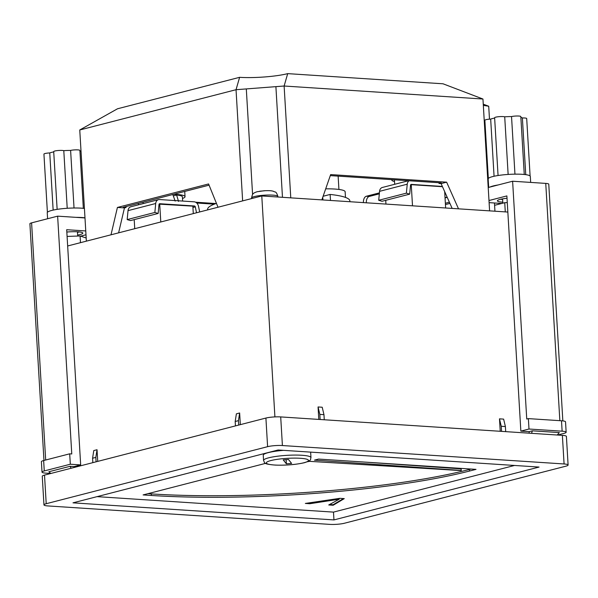 <?xml version="1.0" encoding="UTF-8"?>
<svg xmlns="http://www.w3.org/2000/svg" width="598" height="598" viewBox="0 0 598 598"><rect width="100%" height="100%" fill="white"/><g stroke="black" fill="none" stroke-linecap="round" stroke-linejoin="round"><path stroke-width="0.9" d="M394.516 181.523A22.432 3.506 -3.4 0 1 391.787 180.028A22.432 3.506 -3.4 0 1 391.892 179.639M409.077 180.768A5.277 4.066 75.6 0 0 407.231 184.199L406.386 193.154L378.713 200.285L382.017 201.279L409.69 194.148L410.534 185.201A1.054 0.815 -104.4 0 1 411.297 184.408L442.363 186.441M406.386 193.154L409.69 194.148M447.125 197.123L445.032 197.661M447.229 197.355L445.047 197.916M407.231 184.199L379.558 191.33L378.713 200.285M379.558 191.33A5.277 4.066 -104.4 0 1 382.369 187.466L408.516 180.731M394.418 179.811A19.794 3.095 176.6 0 0 394.418 179.871L394.68 184.296M199.687 211.954L198.506 206.31A5.277 4.066 75.6 0 0 194.186 201.818L159.517 199.553A5.277 4.066 75.6 0 0 158.507 199.642A5.277 4.066 75.6 0 0 155.697 203.507L154.86 212.462L127.18 219.593L130.484 220.587L158.156 213.456L159.001 204.509A1.054 0.815 -104.4 0 1 159.763 203.716L194.432 205.981A1.054 0.815 -104.4 0 1 195.292 206.878L196.533 212.768M154.86 212.462L158.156 213.456M155.697 203.507L128.024 210.638L127.18 219.593M128.024 210.638A5.277 4.066 -104.4 0 1 130.835 206.773L158.507 199.642M173.592 194.305A22.432 3.506 -3.4 0 1 185.036 196.675A22.432 3.506 -3.4 0 1 182.495 198.484M182.652 201.063L182.397 196.832A19.794 3.095 176.6 0 0 176.612 195.008L173.315 195.852M175.177 201.1L172.912 194.761A19.794 3.095 176.6 0 0 171.94 194.731M178.54 201.436L176.612 195.008M489.598 210.862L482.952 99.021L443.028 83.795L287.698 73.629C276.328 76.574 254.187 78.286 239.611 77.321L117.514 108.776L79.758 129.975L86.366 241.158M458.517 208.829L446.631 182.173L330.649 174.586L321.851 199.889M482.952 99.021L284.125 86.015L290.77 197.856M242.639 200.891L236.038 89.707L284.125 86.015L287.698 73.629M445.435 204.561L449.928 203.402M483.326 105.368L488.716 106.242L489.478 119.166M494.464 202.991L494.598 205.308L504.742 202.692L507.276 202.602M218.008 207.237L208.582 183.952L117.417 207.446L110.996 234.805M239.611 77.321L236.038 89.707L79.758 129.975M483.259 104.157L488.716 106.242M138.4 203.372A5.277 4.066 -104.4 0 0 138.415 203.649L138.482 204.808M215.945 203.544L195.583 202.206M438.977 182.726L439.022 183.466L441.092 183.601L446.631 182.173M452.155 208.41L441.092 183.601M366.365 202.797L363.464 202.61M363.442 202.281A5.277 3.259 93.7 0 1 366.387 196.241L369.287 196.428L379.319 193.842M379.409 192.885L366.387 196.241M209.068 185.163L123.188 207.297L126.088 207.484L126.029 206.564M126.088 207.484L124.459 207.902L118.606 232.846M124.459 207.902L117.417 207.446M330.29 175.61L441.302 182.876L439.022 183.466M449.39 202.206L445.361 203.245M369.287 196.428A5.277 3.259 -86.3 0 0 366.342 202.468M196.727 203.021L214.263 204.165M77.486 232.368A12.67 1.981 176.6 0 0 79.429 231.942M84.423 208.455A21.109 3.304 176.6 0 0 81.343 208.164A21.109 3.304 176.6 0 0 60.48 208.904A21.109 3.304 176.6 0 0 51.749 210.436A21.109 3.304 176.6 0 0 47.459 212.26A21.109 3.304 176.6 0 0 47.242 212.776L47.601 218.741M66.834 232.039A13.193 2.063 -3.4 0 1 82.816 233.115A13.193 2.063 -3.4 0 1 80.005 234.573A13.193 2.063 -3.4 0 1 77.65 235.074M43.96 460.453L29.9 223.742A7.916 1.241 -3.4 0 1 31.589 222.867L57.632 216.155L84.983 217.941M57.632 216.155L71.767 453.957L69.689 453.822L70.31 464.227L44.267 470.94A10.555 1.652 176.6 0 0 42.01 472.106A10.555 1.652 176.6 0 0 46.039 473.16L50.8 473.466L48.849 471.762L70.011 466.313L74.152 466.582L80.67 464.908L70.31 464.227M80.67 464.908L66.692 229.707L85.753 230.955M85.985 234.775L80.633 236.15M74.204 467.449L74.152 466.582M69.689 453.822L43.647 460.535L44.267 470.94M42.01 472.106L41.397 461.701A10.555 1.652 -3.4 0 1 43.647 460.535M71.155 468.234L70.011 466.313M76.073 217.358A21.109 3.304 -3.4 0 1 84.976 217.821M79.938 151.182A16.886 2.639 -3.4 0 1 81.036 151.563M74.032 208.007L70.609 150.419A16.886 2.639 -3.4 0 0 63.792 150.659A5.285 0.83 176.6 0 0 57.849 150.539A5.285 0.83 176.6 0 0 53.708 151.593L57.139 209.367M67.215 208.283L63.792 150.659M53.147 210.107L49.754 152.939A16.886 2.639 -3.4 0 1 53.723 151.899M49.754 152.939A5.285 0.83 176.6 0 0 43.938 154.112L47.399 212.327M83.331 208.328L79.893 150.412A5.285 0.83 176.6 0 0 76.424 149.844A5.285 0.83 176.6 0 0 70.609 150.419M494.068 176.261L490.674 119.092A5.285 0.83 176.6 0 0 485.995 119.682A5.285 0.83 176.6 0 0 484.866 120.265L488.327 178.488M508.136 174.437L504.712 116.819A5.285 0.83 176.6 0 0 495.757 117.163A5.285 0.83 176.6 0 0 494.628 117.746L498.059 175.52M530.673 182.412L530.314 176.425A21.109 3.304 176.6 0 0 522.263 174.317A21.109 3.304 176.6 0 0 501.401 175.057A21.109 3.304 176.6 0 0 492.67 176.589A21.109 3.304 176.6 0 0 488.379 178.413A21.109 3.304 176.6 0 0 488.17 178.929L488.671 187.398M488.207 187.518L489.994 187.062A21.109 3.304 -3.4 0 1 493.23 185.956A21.109 3.304 -3.4 0 1 498.127 184.961L512.613 181.231L545.75 183.399A7.916 1.241 -3.4 0 1 548.77 184.184L562.838 420.895M490.674 119.092A16.886 2.639 -3.4 0 1 492.52 118.531A16.886 2.639 -3.4 0 1 494.651 118.053M502.769 202.169A13.193 2.063 -3.4 0 1 497.401 200.831A13.193 2.063 -3.4 0 1 500.212 199.373A13.193 2.063 -3.4 0 1 507.014 198.267M512.613 181.231L526.741 419.034L528.37 418.615L528.991 429.02L562.127 431.188L561.507 420.783A10.555 1.652 -3.4 0 1 565.536 421.829L566.149 432.242A10.555 1.652 176.6 0 0 562.127 431.188M557.575 435.038L563.899 433.408A10.555 1.652 176.6 0 0 566.149 432.242M488.985 200.524L506.88 195.92L520.851 431.113L528.991 429.02M520.851 431.113L529.133 431.659L532.392 430.822L559.317 432.578L557.201 435.015M501.729 203.47L489.104 202.64M489.994 187.062L498.127 184.961M529.223 433.184L529.133 431.659M528.37 418.615L561.507 420.783M531.532 433.333L532.392 430.822M525.747 174.661L522.383 117.97A16.886 2.639 -3.4 0 0 520.865 117.343M514.953 174.16L511.537 116.573A16.886 2.639 -3.4 0 0 504.712 116.819M500.623 199.269A12.67 1.981 176.6 0 0 502.604 199.463M524.259 174.481L520.813 116.565A5.285 0.83 176.6 0 0 517.345 115.997A5.285 0.83 176.6 0 0 511.537 116.573M530.105 175.999L526.696 118.531A5.285 0.83 176.6 0 0 522.383 117.97M283.594 450.354A23.748 3.715 176.6 0 0 263.247 455.25L263.554 460.453A23.748 3.715 -3.4 0 1 268.622 457.829A23.748 3.715 -3.4 0 1 284.439 455.512A23.748 3.715 -3.4 0 1 310.967 457.634L310.661 452.432A23.748 3.715 176.6 0 0 310.549 452.118M207.648 209.905L207.618 209.375A71.252 11.145 -3.4 0 1 216.439 203.372M97.728 461.387L97.033 449.733L93.781 450.571L92.585 458.232L92.847 462.65M240.329 424.647L239.641 412.986L236.382 413.831L235.186 421.485L235.448 425.903M274.908 416.903L261.782 195.957L67.656 245.972M324.266 419.774L323.966 414.676L322.202 407.238L318.061 406.969L318.794 419.415M505.699 431.644L505.392 426.546L503.628 419.116L499.487 418.839L500.227 431.285M261.782 195.957L507.837 212.058M67.096 236.427L80.08 235.963L86.179 237.997M325.693 188.841A27.179 4.253 -3.4 0 1 345.143 191.756L345.48 197.415M159.105 204.135L192.855 206.146L193.296 213.606M134.199 219.63L134.737 228.69M159.711 203.978L160.787 221.978M444.673 191.614L445.645 207.984M385.732 200.323L385.957 204.082M410.632 184.827L411.245 184.67L412.508 205.817M411.245 184.67L442.483 186.711M323.114 196.256L330.126 194.447A71.252 11.145 -3.4 0 1 349.86 200.921L349.912 201.72M330.126 194.447L330.485 200.45M323.234 195.905A59.374 9.291 -3.4 0 1 324.071 196.009M322.763 197.258L322.927 199.956M259.719 191.218L264.51 190.792M264.264 190.74C271.118 190.508 271.23 190.822 273.241 191.196C275.394 192.676 275.947 190.515 277.906 196.458A13.193 2.063 176.6 0 0 260.915 195.479A13.193 2.063 176.6 0 0 254.374 196.563A13.193 2.063 176.6 0 0 251.564 198.02C252.236 194.918 252.775 193.505 253.178 193.782C253.597 193.124 254.935 192.436 257.2 191.719L264.256 190.74M80.08 235.963L80.476 242.676M504.742 202.692L505.288 211.886M494.591 205.308L494.942 211.214M505.392 426.546L501.251 426.277L501.558 431.367M501.251 426.277L499.487 418.839M323.966 414.676L319.825 414.399L320.124 419.497M319.825 414.399L318.061 406.969M239.641 412.986L238.445 420.648L238.707 425.066M238.445 420.648L235.186 421.485M97.033 449.733L95.837 457.395L96.099 461.805M95.837 457.395L92.585 458.232M265.908 418.054L44.514 475.104L46.21 503.718L267.605 446.676L265.908 418.054A10.555 1.652 -3.4 0 1 280.701 416.918L562.374 435.351A10.555 1.652 -3.4 0 1 566.403 436.405L568.1 465.02A10.555 1.652 176.6 0 0 564.078 463.966L562.374 435.351M46.21 503.718A10.555 1.652 176.6 0 0 43.96 504.891L42.256 476.27A10.555 1.652 -3.4 0 1 44.514 475.104M97.055 496.639L333.49 512.112L514.542 465.461M461.051 468.959L461.327 470.447L460.482 470.559L309.502 461.342A26.387 4.126 176.6 0 1 307.477 461.731M461.327 470.447L314.458 460.139L318.607 459.07L476.008 469.37L469.497 471.045A226.941 35.499 -3.4 0 1 151.384 495.465L143.101 494.92L265.579 463.36M305.346 503.434L339.836 498.328L344.269 498.62L333.168 505.25L328.736 504.966L339.268 499.188L309.779 503.725L305.346 503.434M43.96 504.891A10.555 1.652 176.6 0 0 47.982 505.938L329.655 524.371A10.555 1.652 176.6 0 0 344.455 523.235L565.85 466.186A10.555 1.652 176.6 0 0 568.1 465.02M72.993 502.843L333.953 519.916L539.067 467.068L278.107 449.995L72.993 502.843M280.701 416.918L282.406 445.54L564.078 463.966M282.406 445.54A10.555 1.652 176.6 0 0 267.605 446.676M333.49 512.112L333.953 519.916M461.237 468.884L362.321 461.925M471.104 469.049L469.408 469.482A226.941 35.499 -3.4 0 1 151.294 493.903L147.915 493.679M283.235 459.884L286.367 463.809L291.6 463.405L288.46 459.481L283.235 459.884M286.121 459.66L286.367 463.809M343.454 498.56L333.138 504.734L333.168 505.25M333.138 504.734L329.565 504.503M309.779 503.725L309.749 503.202L339.238 498.665L339.268 499.188M309.749 503.202L307.776 503.075M411.297 184.408L410.908 184.505M192.87 206.385L194.432 205.981M159.763 203.716L159.374 203.813M195.292 206.878L192.93 207.491M275.902 86.732L282.473 197.31M252.58 194.5L246.309 89.005M31.589 222.867L45.68 460.012M559.848 420.671L545.75 183.399M270.849 460.565A21.109 3.304 176.6 0 0 274.392 465.005A21.109 3.304 176.6 0 0 303.986 462.732A21.109 3.304 176.6 0 0 300.435 458.292A21.109 3.304 176.6 0 0 270.849 460.565M461.043 468.832L461.133 470.394M469.408 469.482L469.497 471.045M151.294 493.903L151.384 495.465M333.983 499.509L334.02 500.033M391.757 179.632L391.787 180.028M184.722 191.442L185.036 196.675M143.064 202.176L143.146 203.604M338.924 189.446L338.132 176.126M263.554 460.453C265.086 463.039 262.649 464.011 275.469 465.109C286.278 465.431 295.95 464.616 304.487 462.688C312.679 459.997 309.914 459.645 310.967 457.634M502.567 198.872L502.828 203.185M251.564 198.02L251.594 198.581M277.906 196.458L277.935 197.011M77.448 231.777L77.703 236.046"/></g></svg>
